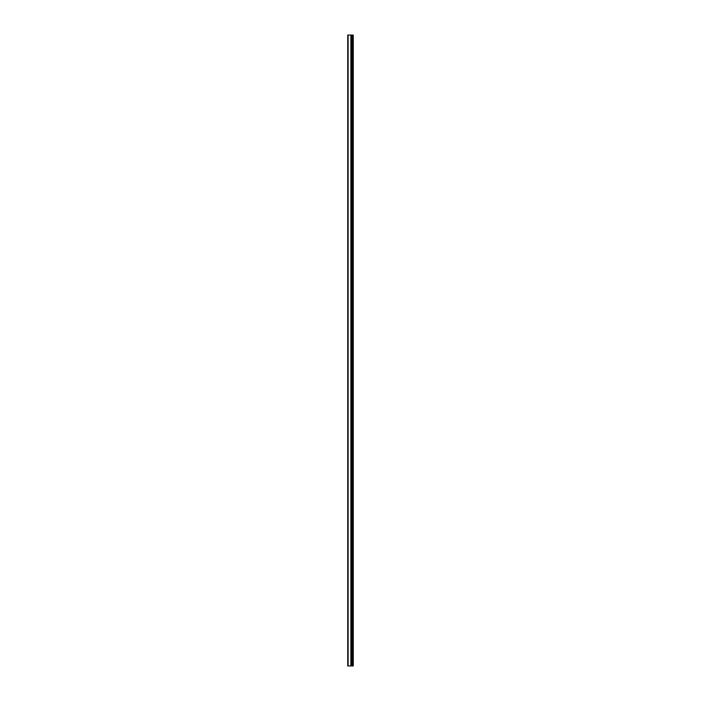 <?xml version="1.0" encoding="UTF-8"?>
<svg xmlns="http://www.w3.org/2000/svg" width="701" height="701" viewBox="0 0 701 701"><rect width="100%" height="100%" fill="white"/><g stroke="black" fill="none" stroke-linecap="round" stroke-linejoin="round"><path stroke-width="1.05" d="M347.74 665.95L350.964 665.95L350.964 35.05L347.74 35.05L347.74 665.95M350.964 665.95L353.26 665.95L353.26 35.05L350.964 35.05M352.945 665.95L352.945 35.05M351.92 665.95L351.92 35.05M351.297 665.95L351.297 35.05M348.125 665.95L348.125 35.05M352.349 665.95L352.349 35.05M352.252 665.95L352.252 35.05M351.972 665.95L351.972 35.05M351.245 665.95L351.245 35.05M350.868 665.95L350.868 35.05"/></g></svg>
